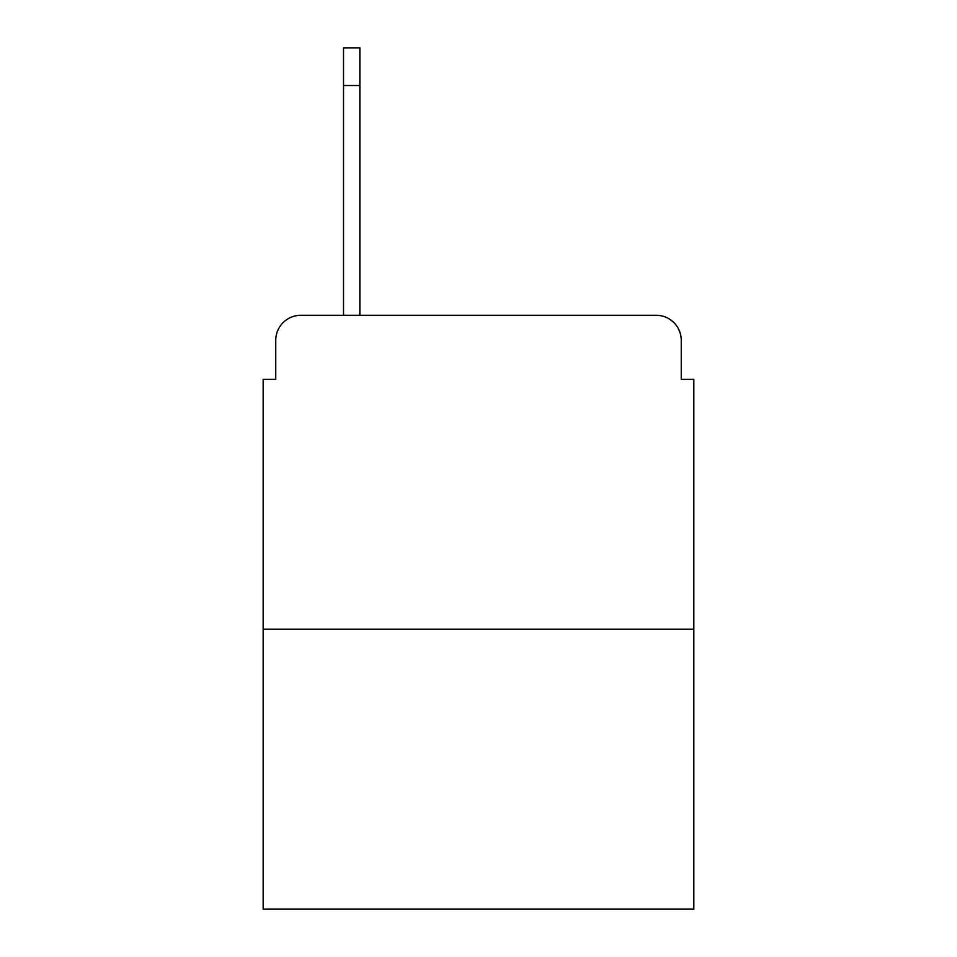 <?xml version="1.0" encoding="UTF-8"?>
<svg xmlns="http://www.w3.org/2000/svg" width="957" height="957" viewBox="0 0 957 957"><rect width="100%" height="100%" fill="white"/><g stroke="black" fill="none" stroke-linecap="round" stroke-linejoin="round"><path stroke-width="1.44" d="M275.736 340.393L275.736 379.307L275.736 340.393A25.109 25.109 0 0 1 300.845 315.284L343.527 315.284L343.527 47.85L359.856 47.85L359.856 315.284L380.563 315.284M693.825 629.168L263.175 629.168L263.175 909.15L693.825 909.15L693.825 379.307L681.264 379.307L681.264 340.393A25.109 25.109 0 0 0 656.155 315.284L300.845 315.284M263.175 629.168L263.175 379.307L275.736 379.307M576.437 315.284L656.155 315.284M681.264 379.307L681.264 340.393M359.856 85.52L343.527 85.52"/></g></svg>
